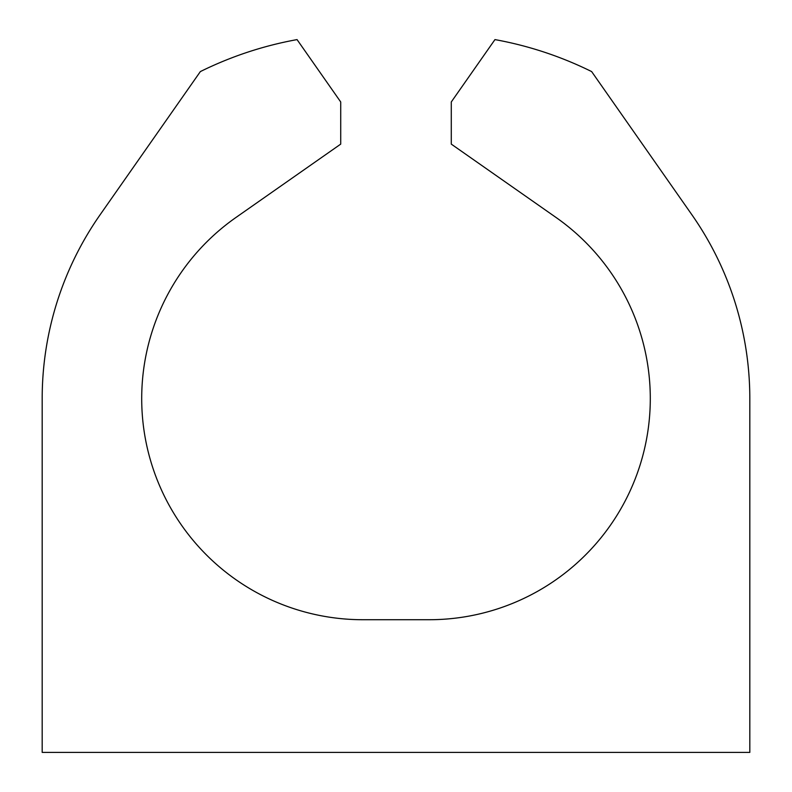 <?xml version="1.0" encoding="UTF-8"?>
<svg xmlns="http://www.w3.org/2000/svg" width="792" height="792" viewBox="0 0 792 792"><rect width="100%" height="100%" fill="white"/><g stroke="black" fill="none" stroke-linecap="round" stroke-linejoin="round"><path stroke-width="1.19" d="M749.816 752.4L42.184 752.4L42.184 398.584A320.641 320.641 0 0 1 100.178 214.672L200.356 71.587A364.874 364.874 0 0 1 297.05 39.6L340.718 101.97L340.718 144.114L235.996 217.444A221.136 221.136 0 0 0 362.825 619.72L429.175 619.72A221.136 221.136 0 0 0 556.004 217.444L451.282 144.114L451.282 101.97L494.95 39.6A364.874 364.874 0 0 1 591.644 71.587L691.822 214.672A320.641 320.641 0 0 1 749.816 398.584L749.816 752.4"/></g></svg>
